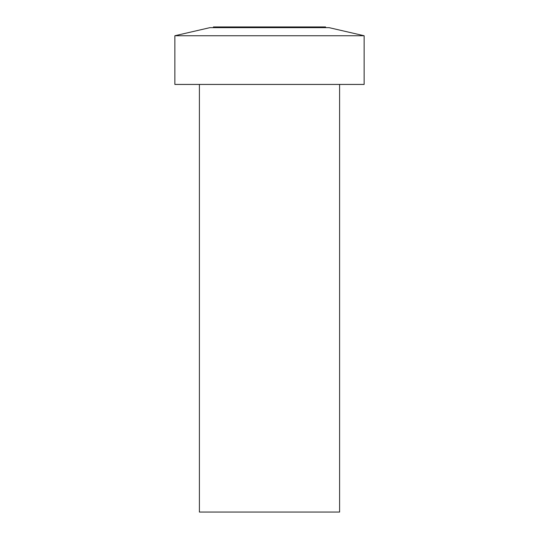 <?xml version="1.0" encoding="UTF-8"?>
<svg xmlns="http://www.w3.org/2000/svg" width="539" height="539" viewBox="0 0 539 539"><rect width="100%" height="100%" fill="white"/><g stroke="black" fill="none" stroke-linecap="round" stroke-linejoin="round"><path stroke-width="0.81" d="M199.396 84.434L199.396 512.05L339.604 512.05L339.604 84.434M174.865 84.434L364.135 84.434L364.135 35.742L174.865 35.742L174.865 84.434M364.135 35.742L329.086 27.651L209.914 27.651L174.865 35.742M325.583 27.651L325.583 26.95L213.417 26.95L213.417 27.651"/></g></svg>
